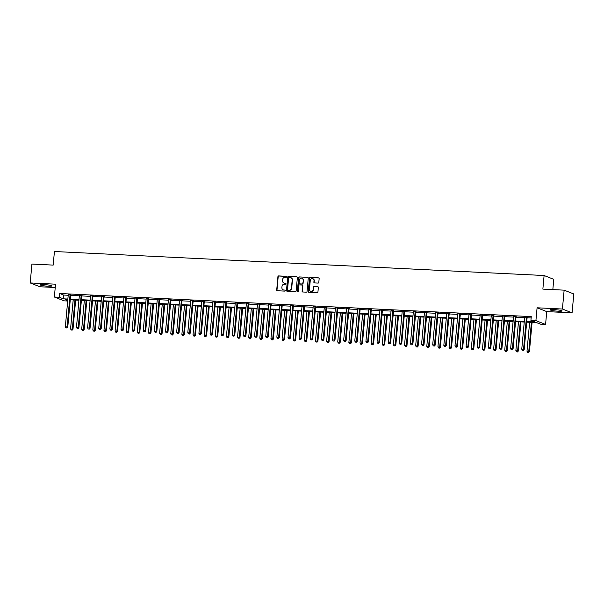 <?xml version="1.0" encoding="UTF-8"?>
<svg xmlns="http://www.w3.org/2000/svg" width="604" height="604" viewBox="0 0 604 604"><rect width="100%" height="100%" fill="white"/><g stroke="black" fill="none" stroke-linecap="round" stroke-linejoin="round"><path stroke-width="0.91" d="M286.583 276.828A0.521 0.491 -68.5 0 0 286.137 276.285L278.693 275.922A0.747 0.695 -68.5 0 0 277.931 276.624L276.715 289.973A0.747 0.695 -68.5 0 0 277.349 290.743L284.794 291.113A0.521 0.491 -68.5 0 0 285.028 290.101A0.521 0.491 -68.5 0 0 284.884 290.071L283.918 290.026A2.393 2.227 -68.5 0 1 281.894 287.542L282 286.432A2.393 2.227 -68.5 0 1 284.454 284.167L285.42 284.212A0.521 0.491 -68.5 0 0 285.654 283.208A0.521 0.491 -68.5 0 0 285.511 283.178L284.552 283.133A2.393 2.227 -68.5 0 1 282.521 280.649L282.627 279.539A2.393 2.227 -68.5 0 1 285.08 277.274L286.047 277.319A0.521 0.491 -68.5 0 0 286.583 276.828M286.137 276.285L286.402 276.39A0.521 0.491 -68.5 0 0 286.402 276.39L278.957 276.02A0.747 0.695 -68.5 0 0 278.187 276.73L276.979 290.071A0.747 0.695 -68.5 0 0 277.274 290.735M284.884 290.071L285.148 290.177A0.521 0.491 -68.5 0 0 285.148 290.177L283.918 290.026M285.511 283.178L285.775 283.284A0.521 0.491 -68.5 0 0 285.775 283.284L284.552 283.133M554.147 309.595A5.949 0.657 -174.8 0 0 550.259 309.86A5.949 0.657 -174.8 0 0 558.224 311.203A5.949 0.657 -174.8 0 0 562.113 310.939A5.949 0.657 -174.8 0 0 554.147 309.595M44.054 284.59A5.949 0.657 -174.8 0 0 40.166 284.854A5.949 0.657 -174.8 0 0 48.131 286.198A5.949 0.657 -174.8 0 0 52.02 285.934A5.949 0.657 -174.8 0 0 44.054 284.59M318.044 283.095A0.747 0.695 -68.5 0 0 318.814 282.393L319.154 278.648A0.747 0.695 -68.5 0 0 318.519 277.87L310.252 277.462A0.747 0.695 -68.5 0 0 309.482 278.172L308.274 291.513A0.747 0.695 -68.5 0 0 308.901 292.291L317.168 292.698A0.747 0.695 -68.5 0 0 317.938 291.989L318.346 287.466A0.747 0.695 -68.5 0 0 317.712 286.696L314.178 286.522A0.747 0.695 -68.5 0 0 313.408 287.225L313.204 289.467A2.001 1.865 -68.5 0 1 310.599 291.241A2.001 1.865 -68.5 0 1 309.459 289.286L310.26 280.498A2.001 1.865 -68.5 0 1 312.864 278.731A2.001 1.865 -68.5 0 1 314.005 280.686L313.869 282.151A0.747 0.695 -68.5 0 0 314.503 282.921L318.044 283.095M564.136 290.154L573.8 293.967L572.079 312.849L562.415 309.029L564.136 290.154L542.868 289.112L544.106 275.515L54.42 251.513L53.182 265.103L31.921 264.061L30.2 282.944L55.53 284.182L54.368 297.025L59.358 297.266L59.705 293.491L531.263 316.609L530.916 320.384L535.914 320.626L545.578 324.446L540.588 324.197L536.669 322.649L526.696 322.166M562.415 309.029L537.084 307.791L535.914 320.626M297.364 277.576A0.747 0.695 -68.5 0 0 296.73 276.806L288.47 276.398A0.747 0.695 -68.5 0 0 287.7 277.108L286.485 290.448A0.747 0.695 -68.5 0 0 287.119 291.226L295.386 291.626A0.747 0.695 -68.5 0 0 296.149 290.924L297.364 277.576M299.358 276.934L307.625 277.334A0.747 0.695 -68.5 0 1 308.259 278.112L307.043 291.46A0.747 0.695 -68.5 0 1 306.273 292.162L302.74 291.989A0.747 0.695 -68.5 0 1 302.106 291.211L302.596 285.805A0.747 0.695 -68.5 0 0 301.962 285.028L299.622 284.914A0.747 0.695 -68.5 0 0 298.852 285.617L298.338 291.256A0.521 0.491 -68.5 0 1 297.659 291.717A0.521 0.491 -68.5 0 1 297.357 291.204L298.595 277.636A0.747 0.695 -68.5 0 1 299.358 276.934L307.625 277.334M30.2 282.944L39.864 286.757L55.228 287.512M552.834 289.595L553.77 279.327L544.106 275.515M59.705 293.491L63.624 295.039L68.207 295.265M70.668 295.386L79.343 295.809M81.797 295.93L90.472 296.353M92.933 296.473L101.608 296.904M104.062 297.025L112.737 297.447M115.198 297.568L123.865 297.991M126.327 298.112L135.002 298.535M137.463 298.655L146.13 299.086M148.592 299.207L157.267 299.629M159.72 299.75L168.395 300.173M170.857 300.294L179.531 300.724M181.985 300.837L190.66 301.268M193.121 301.388L201.796 301.811M204.25 301.932L212.925 302.355M215.386 302.476L224.061 302.906M226.515 303.027L235.19 303.45M237.651 303.57L246.326 303.993M248.78 304.114L257.455 304.537M259.916 304.658L268.591 305.088M271.045 305.209L279.72 305.632M282.181 305.752L290.856 306.175M293.31 306.296L301.985 306.726M304.446 306.847L313.121 307.27M315.575 307.391L324.25 307.813M326.711 307.934L335.386 308.357M337.84 308.478L346.515 308.908M348.976 309.029L357.651 309.452M360.105 309.573L368.78 309.995M371.241 310.116L379.916 310.547M382.37 310.667L391.045 311.09M393.506 311.211L402.181 311.634M404.635 311.755L413.31 312.177M415.771 312.298L424.446 312.729M426.9 312.849L435.575 313.272M438.036 313.393L446.711 313.816M449.165 313.937L457.84 314.367M460.301 314.488L468.976 314.911M471.43 315.031L480.104 315.454M482.566 315.575L491.241 315.998M493.695 316.118L502.369 316.549M504.831 316.67L513.506 317.092M515.959 317.213L524.634 317.636M527.096 317.757L531.135 317.953M70.804 294.918L68.229 294.79M81.933 295.462L79.366 295.333M93.069 296.005L90.494 295.885M104.198 296.556L101.631 296.428M115.334 297.1L112.759 296.972M126.463 297.644L123.895 297.515M137.599 298.187L135.024 298.066M148.727 298.738L146.16 298.61M159.864 299.282L157.289 299.154M170.992 299.826L168.425 299.705M182.129 300.377L179.554 300.248M193.257 300.92L190.69 300.792M204.394 301.464L201.819 301.336M215.522 302.008L212.955 301.887M226.659 302.559L224.084 302.43M237.787 303.102L235.22 302.974M248.923 303.646L246.349 303.525M260.052 304.197L257.485 304.069M271.181 304.741L268.614 304.612M282.317 305.284L279.75 305.156M293.446 305.828L290.879 305.707M304.582 306.379L302.015 306.251M315.711 306.923L313.144 306.794M326.847 307.466L324.28 307.345M337.976 308.01L335.409 307.889M349.112 308.561L346.545 308.433M360.241 309.105L357.674 308.976M371.377 309.648L368.81 309.527M382.506 310.199L379.939 310.071M393.642 310.743L391.075 310.615M404.771 311.286L402.204 311.158M415.907 311.83L413.34 311.709M427.036 312.381L424.469 312.253M438.172 312.925L435.605 312.797M449.3 313.468L446.734 313.348M460.437 314.02L457.87 313.891M471.565 314.563L468.998 314.435M482.702 315.107L480.127 314.978M493.83 315.65L491.263 315.53M504.967 316.202L502.392 316.073M516.095 316.745L513.528 316.617M527.232 317.289L524.657 317.168M537.084 307.791L546.748 311.604L572.079 312.849M546.748 311.604L545.578 324.446M67.686 301.019L64.032 300.837L54.368 297.025M526.748 321.532L534.834 321.932L530.916 320.384M59.358 297.266L63.277 298.814L67.867 299.04M70.321 299.161L78.996 299.584M81.457 299.705L90.132 300.128M92.586 300.248L101.261 300.679M103.722 300.8L112.389 301.222M114.851 301.343L123.526 301.766M125.987 301.887L134.654 302.317M137.116 302.438L145.791 302.861M148.244 302.981L156.919 303.404M159.38 303.525L168.055 303.948M170.509 304.069L179.184 304.499M181.645 304.62L190.32 305.043M192.774 305.163L201.449 305.586M203.91 305.707L212.585 306.137M215.039 306.251L223.714 306.681M226.175 306.802L234.85 307.225M237.304 307.345L245.979 307.768M248.44 307.889L257.115 308.319M259.569 308.44L268.244 308.863M270.705 308.984L279.38 309.407M281.834 309.527L290.509 309.95M292.97 310.071L301.645 310.501M304.099 310.622L312.774 311.045M315.235 311.166L323.91 311.589M326.364 311.709L335.039 312.14M337.5 312.26L346.175 312.683M348.629 312.804L357.304 313.227M359.765 313.348L368.44 313.77M370.894 313.891L379.569 314.322M382.03 314.442L390.705 314.865M393.159 314.986L401.834 315.409M404.295 315.53L412.97 315.96M415.424 316.081L424.099 316.504M426.56 316.624L435.235 317.047M437.689 317.168L446.364 317.591M448.825 317.712L457.5 318.142M459.954 318.263L468.629 318.686M471.09 318.806L479.765 319.229M482.219 319.35L490.893 319.78M493.355 319.901L502.03 320.324M504.483 320.445L513.158 320.867M515.62 320.988L524.295 321.411M67.807 299.667L65.111 299.539L67.724 300.566M524.234 322.045L515.559 321.615M513.106 321.494L504.431 321.071M501.969 320.951L493.294 320.528M490.841 320.407L482.166 319.984M479.704 319.863L471.029 319.433M468.576 319.312L459.901 318.889M457.439 318.769L448.764 318.346M446.311 318.225L437.636 317.795M435.174 317.681L426.5 317.251M424.046 317.13L415.371 316.707M412.909 316.587L404.235 316.164M401.781 316.043L393.106 315.613M390.645 315.492L381.97 315.069M379.516 314.948L370.841 314.525M368.38 314.405L359.705 313.974M357.251 313.861L348.576 313.431M346.115 313.31L337.44 312.887M334.986 312.766L326.311 312.344M323.85 312.223L315.175 311.792M312.721 311.672L304.046 311.249M301.585 311.128L292.91 310.705M290.456 310.584L281.781 310.162M279.32 310.041L270.645 309.61M268.191 309.49L259.516 309.067M257.055 308.946L248.38 308.523M245.926 308.402L237.251 307.972M234.79 307.851L226.115 307.428M223.661 307.308L214.986 306.885M212.525 306.764L203.85 306.341M201.396 306.22L192.721 305.79M190.26 305.669L181.585 305.247M179.131 305.126L170.456 304.703M167.995 304.582L159.32 304.152M156.866 304.031L148.191 303.608M145.73 303.487L137.055 303.065M134.601 302.944L125.926 302.521M123.465 302.4L114.79 301.97M112.336 301.849L103.662 301.426M101.2 301.305L92.525 300.883M90.072 300.762L81.397 300.331M78.935 300.218L70.26 299.788M63.624 295.039L63.277 298.814M284.016 283.034A2.393 2.227 -68.5 0 0 284.809 283.231M283.389 289.928A2.393 2.227 -68.5 0 0 284.182 290.131M297.07 276.911A0.747 0.695 -68.5 0 0 296.994 276.904L288.727 276.504A0.747 0.695 -68.5 0 0 287.965 277.206L286.749 290.554A0.747 0.695 -68.5 0 0 287.051 291.219M289.142 277.47A0.521 0.491 -68.5 0 0 288.606 277.968L287.542 289.678A0.521 0.491 -68.5 0 0 288.244 290.328L288.999 290.275A2.393 2.227 -68.5 0 0 291.46 288.01L292.185 280.007A2.393 2.227 -68.5 0 0 290.162 277.523L289.142 277.47M290.954 277.719A2.393 2.227 -68.5 0 1 292.449 280.105L291.717 288.116A2.393 2.227 -68.5 0 1 289.263 290.381L288.244 290.328M302.302 285.141A0.747 0.695 -68.5 0 1 302.861 285.903L302.37 291.317A0.747 0.695 -68.5 0 0 302.664 291.981M299.622 277.032A0.747 0.695 -68.5 0 0 298.852 277.742L297.621 291.309A0.521 0.491 -68.5 0 0 297.795 291.747M303.11 280.188A2.001 1.865 -68.5 0 0 301.97 278.233A2.001 1.865 -68.5 0 0 299.365 280.007L299.078 283.102A0.747 0.695 -68.5 0 0 299.712 283.872L302.06 283.986A0.747 0.695 -68.5 0 0 302.831 283.284L303.374 280.294A2.001 1.865 -68.5 0 0 302.098 278.285M303.374 280.294L303.087 283.382A0.747 0.695 -68.5 0 1 302.325 284.091L299.977 283.978M312.993 278.784A2.001 1.865 -68.5 0 1 314.269 280.784L314.133 282.249A0.747 0.695 -68.5 0 0 314.435 282.914M310.728 291.287A2.001 1.865 -68.5 0 0 313.468 289.573L313.204 289.467M318.051 286.802A0.747 0.695 -68.5 0 0 317.976 286.794L314.442 286.621A0.747 0.695 -68.5 0 0 313.672 287.33L313.468 289.573M318.852 277.983A0.747 0.695 -68.5 0 0 318.776 277.976L310.516 277.568A0.747 0.695 -68.5 0 0 309.746 278.278L308.531 291.619A0.747 0.695 -68.5 0 0 308.833 292.283M73.197 299.931L70.562 328.893L72.993 329.24L75.651 300.052M71.914 330.011L71.204 329.98L72.178 330.116L72.344 328.984L74.979 300.022M71.204 329.98L70.562 328.893M72.993 329.24L72.178 330.116M70.147 294.661L70.094 294.767A0.763 0.71 -68.5 0 0 70.019 295.046L67.12 326.915L65.338 326.832L68.237 294.956A0.763 0.71 -68.5 0 0 68.207 294.677L68.177 294.563M70.91 294.699L70.751 295.024A0.763 0.71 -68.5 0 0 70.676 295.303L67.769 327.172L67.12 326.915L66.689 327.949L65.979 327.912L66.689 327.949M66.953 328.055L67.769 327.172M65.338 326.832L65.979 327.912M84.326 300.482L81.691 329.437L84.13 329.784L86.787 300.596M83.05 330.562L82.333 330.524L83.307 330.66L83.473 329.527L86.115 300.566M82.333 330.524L81.691 329.437M84.13 329.784L83.307 330.66M95.462 301.026L92.827 329.98L95.258 330.328L97.916 301.147M94.179 331.105L93.469 331.067L94.443 331.211L94.609 330.071L97.244 301.109M93.469 331.067L92.827 329.98M95.258 330.328L94.443 331.211M81.283 295.205L81.23 295.311A0.763 0.71 -68.5 0 0 81.147 295.59L78.248 327.466L76.466 327.376L79.366 295.507A0.763 0.71 -68.5 0 0 79.343 295.22L79.313 295.107M82.038 295.243L81.88 295.567A0.763 0.71 -68.5 0 0 81.804 295.847L78.905 327.723L78.248 327.466L77.825 328.493L77.108 328.463L77.825 328.493M78.082 328.599L78.905 327.723M76.466 327.376L77.108 328.463M92.412 295.749L92.359 295.862A0.763 0.71 -68.5 0 0 92.284 296.141L89.384 328.01L87.603 327.919L90.502 296.051A0.763 0.71 -68.5 0 0 90.472 295.764L90.441 295.65M93.175 295.786L93.016 296.119A0.763 0.71 -68.5 0 0 92.941 296.398L90.034 328.266L89.384 328.01L88.954 329.044L88.244 329.006L88.954 329.044M89.218 329.142L90.034 328.266M87.603 327.919L88.244 329.006M106.591 301.57L103.956 330.531L106.395 330.871L109.052 301.69M105.315 331.649L104.598 331.619L105.572 331.755L105.738 330.614L108.38 301.66M104.598 331.619L103.956 330.531M106.395 330.871L105.572 331.755M117.727 302.113L115.092 331.075L117.523 331.422L120.181 302.234M116.444 332.192L115.734 332.162L116.708 332.298L116.874 331.166L119.509 302.204M115.734 332.162L115.092 331.075M117.523 331.422L116.708 332.298M128.856 302.664L126.221 331.619L128.66 331.966L131.317 302.785M127.58 332.744L126.863 332.706L127.837 332.842L128.003 331.709L130.638 302.747M126.863 332.706L126.221 331.619M128.66 331.966L127.837 332.842M103.548 296.292L103.495 296.405A0.763 0.71 -68.5 0 0 103.412 296.685L100.513 328.553L98.731 328.47L101.631 296.594A0.763 0.71 -68.5 0 0 101.608 296.315L101.578 296.202M104.303 296.33L104.145 296.662A0.763 0.71 -68.5 0 0 104.069 296.942L101.17 328.81L100.513 328.553L100.09 329.588L99.373 329.55L100.09 329.588M100.347 329.693L101.17 328.81M98.731 328.47L99.373 329.55M114.677 296.843L114.624 296.949A0.763 0.71 -68.5 0 0 114.549 297.228L111.649 329.097L109.868 329.014L112.767 297.145A0.763 0.71 -68.5 0 0 112.737 296.858L112.706 296.745M115.44 296.881L115.281 297.206A0.763 0.71 -68.5 0 0 115.198 297.485L112.299 329.361L111.649 329.097L111.219 330.131L110.509 330.101L111.219 330.131M111.483 330.237L112.299 329.361M109.868 329.014L110.509 330.101M125.813 297.387L125.76 297.493A0.763 0.71 -68.5 0 0 125.677 297.772L122.778 329.648L120.996 329.558L123.895 297.689A0.763 0.71 -68.5 0 0 123.873 297.402L123.835 297.289M126.568 297.425L126.41 297.757A0.763 0.71 -68.5 0 0 126.334 298.036L123.435 329.905L122.778 329.648L122.355 330.682L121.638 330.645L122.355 330.682M122.612 330.781L123.435 329.905M120.996 329.558L121.638 330.645M139.992 303.208L137.357 332.17L139.788 332.51L142.446 303.329M138.709 333.287L137.999 333.249L138.973 333.393L139.139 332.253L141.774 303.291M137.999 333.249L137.357 332.17M139.788 332.51L138.973 333.393M136.942 297.931L136.889 298.044A0.763 0.71 -68.5 0 0 136.814 298.323L133.914 330.192L132.125 330.101L135.032 298.233A0.763 0.71 -68.5 0 0 135.002 297.946L134.971 297.832M137.704 297.968L137.546 298.3A0.763 0.71 -68.5 0 0 137.463 298.58L134.564 330.448L133.914 330.192L133.484 331.226L132.767 331.188L133.484 331.226M133.748 331.324L134.564 330.448M132.125 330.101L132.767 331.188M151.121 303.752L148.486 332.713L150.924 333.061L153.582 303.872M149.845 333.831L149.128 333.801L150.102 333.937L150.268 332.796L152.903 303.842M149.128 333.801L148.486 332.713M150.924 333.061L150.102 333.937M148.078 298.482L148.025 298.587A0.763 0.71 -68.5 0 0 147.942 298.867L145.043 330.735L143.261 330.652L146.16 298.776A0.763 0.71 -68.5 0 0 146.138 298.497L146.1 298.384M148.833 298.512L148.675 298.844A0.763 0.71 -68.5 0 0 148.599 299.123L145.7 330.992L145.043 330.735L144.613 331.77L143.903 331.732L144.613 331.77M144.877 331.875L145.7 330.992M143.261 330.652L143.903 331.732M162.257 304.295L159.622 333.257L162.053 333.604L164.711 304.416M160.974 334.382L160.264 334.344L161.238 334.48L161.404 333.348L164.039 304.386M160.264 334.344L159.622 333.257M162.053 333.604L161.238 334.48M159.207 299.025L159.154 299.131A0.763 0.71 -68.5 0 0 159.078 299.41L156.179 331.286L154.39 331.196L157.297 299.327A0.763 0.71 -68.5 0 0 157.267 299.04L157.236 298.927M159.969 299.063L159.811 299.388A0.763 0.71 -68.5 0 0 159.728 299.667L156.829 331.543L156.179 331.286L155.749 332.313L155.032 332.283L155.749 332.313M156.013 332.419L156.829 331.543M154.39 331.196L155.032 332.283M173.386 304.846L170.751 333.801L173.189 334.148L175.847 304.967M172.11 334.926L171.393 334.888L172.367 335.031L172.533 333.891L175.168 304.929M171.393 334.888L170.751 333.801M173.189 334.148L172.367 335.031M170.343 299.569L170.29 299.682A0.763 0.71 -68.5 0 0 170.207 299.962L167.308 331.83L165.526 331.739L168.425 299.871A0.763 0.71 -68.5 0 0 168.403 299.584L168.365 299.471M171.098 299.607L170.94 299.939A0.763 0.71 -68.5 0 0 170.864 300.218L167.965 332.087L167.308 331.83L166.878 332.864L166.168 332.827L166.878 332.864M167.142 332.963L167.965 332.087M165.526 331.739L166.168 332.827M184.522 305.39L181.887 334.352L184.318 334.692L186.976 305.511M183.238 335.469L182.529 335.431L183.503 335.575L183.669 334.435L186.304 305.481M182.529 335.431L181.887 334.352M184.318 334.692L183.503 335.575M181.472 300.113L181.419 300.226A0.763 0.71 -68.5 0 0 181.343 300.505L178.444 332.374L176.655 332.291L179.562 300.414A0.763 0.71 -68.5 0 0 179.531 300.135L179.501 300.022M182.234 300.15L182.076 300.482A0.763 0.71 -68.5 0 0 181.993 300.762L179.094 332.63L178.444 332.374L178.014 333.408L177.297 333.37L178.014 333.408M178.278 333.514L179.094 332.63M176.655 332.291L177.297 333.37M195.651 305.934L193.016 334.895L195.454 335.243L198.112 306.054M194.375 336.013L193.657 335.983L194.631 336.118L194.798 334.986L197.433 306.024M193.657 335.983L193.016 334.895M195.454 335.243L194.631 336.118M192.608 300.664L192.555 300.769A0.763 0.71 -68.5 0 0 192.472 301.049L189.573 332.917L187.791 332.834L190.69 300.966A0.763 0.71 -68.5 0 0 190.668 300.679L190.63 300.566M193.363 300.701L193.204 301.026A0.763 0.71 -68.5 0 0 193.129 301.305L190.23 333.182L189.573 332.917L189.143 333.952L188.433 333.921L189.143 333.952M189.407 334.057L190.23 333.182M187.791 332.834L188.433 333.921M206.787 306.485L204.152 335.439L206.583 335.786L209.241 306.606M205.503 336.564L204.794 336.526L205.768 336.662L205.934 335.53L208.569 306.568M204.794 336.526L204.152 335.439M206.583 335.786L205.768 336.662M203.737 301.207L203.684 301.313A0.763 0.71 -68.5 0 0 203.608 301.592L200.709 333.468L198.92 333.378L201.827 301.509A0.763 0.71 -68.5 0 0 201.796 301.222L201.766 301.109M204.499 301.245L204.341 301.577A0.763 0.71 -68.5 0 0 204.258 301.857L201.358 333.725L200.709 333.468L200.279 334.503L199.562 334.465L200.279 334.503M200.543 334.601L201.358 333.725M198.92 333.378L199.562 334.465M217.916 307.028L215.281 335.99L217.719 336.33L220.377 307.149M216.64 337.108L215.922 337.07L216.896 337.213L217.062 336.073L219.697 307.111M215.922 337.07L215.281 335.99M217.719 336.33L216.896 337.213M214.873 301.751L214.82 301.864A0.763 0.71 -68.5 0 0 214.737 302.143L211.838 334.012L210.056 333.921L212.955 302.053A0.763 0.71 -68.5 0 0 212.933 301.766L212.895 301.653M215.628 301.789L215.469 302.121A0.763 0.71 -68.5 0 0 215.394 302.4L212.495 334.269L211.838 334.012L211.408 335.046L210.698 335.009L211.408 335.046M211.672 335.144L212.495 334.269M210.056 333.921L210.698 335.009M229.052 307.572L226.417 336.534L228.848 336.881L231.506 307.693M227.768 337.651L227.059 337.621L228.033 337.757L228.199 336.617L230.834 307.663M227.059 337.621L226.417 336.534M228.848 336.881L228.033 337.757M226.002 302.302L225.949 302.408A0.763 0.71 -68.5 0 0 225.873 302.687L222.974 334.556L221.185 334.473L224.092 302.596A0.763 0.71 -68.5 0 0 224.061 302.317L224.031 302.204M226.764 302.332L226.606 302.664A0.763 0.71 -68.5 0 0 226.523 302.944L223.623 334.812L222.974 334.556L222.544 335.59L221.827 335.552L222.544 335.59M222.808 335.696L223.623 334.812M221.185 334.473L221.827 335.552M240.181 308.115L237.546 337.077L239.984 337.425L242.642 308.236M238.905 338.202L238.187 338.164L239.161 338.3L239.327 337.168L241.962 308.206M238.187 338.164L237.546 337.077M239.984 337.425L239.161 338.3M237.138 302.846L237.085 302.951A0.763 0.71 -68.5 0 0 237.002 303.231L234.103 335.107L232.321 335.016L235.22 303.148A0.763 0.71 -68.5 0 0 235.198 302.861L235.16 302.747M237.893 302.883L237.734 303.208A0.763 0.71 -68.5 0 0 237.659 303.487L234.76 335.363L234.103 335.107L233.673 336.134L232.963 336.103L233.673 336.134M233.937 336.239L234.76 335.363M232.321 335.016L232.963 336.103M251.317 308.667L248.682 337.621L251.113 337.968L253.771 308.787M250.033 338.746L249.324 338.708L250.298 338.844L250.464 337.712L253.099 308.75M249.324 338.708L248.682 337.621M251.113 337.968L250.298 338.844M248.267 303.389L248.214 303.495A0.763 0.71 -68.5 0 0 248.138 303.782L245.239 335.65L243.45 335.56L246.357 303.691A0.763 0.71 -68.5 0 0 246.326 303.404L246.296 303.291M249.029 303.427L248.871 303.759A0.763 0.71 -68.5 0 0 248.788 304.038L245.888 335.907L245.239 335.65L244.809 336.685L244.091 336.647L244.809 336.685M245.073 336.783L245.888 335.907M243.45 335.56L244.091 336.647M262.446 309.21L259.811 338.172L262.249 338.512L264.907 309.331M261.17 339.289L260.452 339.252L261.426 339.395L261.592 338.255L264.227 309.301M260.452 339.252L259.811 338.172M262.249 338.512L261.426 339.395M259.395 303.933L259.35 304.046A0.763 0.71 -68.5 0 0 259.267 304.325L256.368 336.194L254.586 336.111L257.485 304.235A0.763 0.71 -68.5 0 0 257.463 303.955L257.425 303.842M260.158 303.971L259.999 304.303A0.763 0.71 -68.5 0 0 259.924 304.582L257.025 336.451L256.368 336.194L255.937 337.228L255.228 337.191L255.937 337.228M256.202 337.334L257.025 336.451M254.586 336.111L255.228 337.191M273.582 309.754L270.939 338.716L273.378 339.063L276.036 309.875M272.298 339.833L271.589 339.803L272.563 339.939L272.729 338.806L275.364 309.844M271.589 339.803L270.939 338.716M273.378 339.063L272.563 339.939M270.532 304.484L270.479 304.59A0.763 0.71 -68.5 0 0 270.403 304.869L267.504 336.738L265.715 336.654L268.621 304.778A0.763 0.71 -68.5 0 0 268.591 304.499L268.561 304.386M271.294 304.522L271.136 304.846A0.763 0.71 -68.5 0 0 271.053 305.126L268.153 337.002L267.504 336.738L267.074 337.772L266.356 337.742L267.074 337.772M267.33 337.878L268.153 337.002M265.715 336.654L266.356 337.742M284.711 310.305L282.076 339.259L284.514 339.607L287.172 310.426M283.435 340.384L282.717 340.346L283.691 340.482L283.857 339.35L286.492 310.388M282.717 340.346L282.076 339.259M284.514 339.607L283.691 340.482M281.66 305.028L281.615 305.133A0.763 0.71 -68.5 0 0 281.532 305.413L278.633 337.289L276.851 337.198L279.75 305.33A0.763 0.71 -68.5 0 0 279.728 305.043L279.69 304.929M282.423 305.065L282.264 305.39A0.763 0.71 -68.5 0 0 282.189 305.669L279.29 337.545L278.633 337.289L278.202 338.316L277.493 338.285L278.202 338.316M278.467 338.421L279.29 337.545M276.851 337.198L277.493 338.285M295.847 310.849L293.204 339.81L295.643 340.15L298.3 310.969M294.563 340.928L293.846 340.89L294.827 341.034L294.994 339.893L297.629 310.932M293.846 340.89L293.204 339.81M295.643 340.15L294.827 341.034M292.797 305.571L292.744 305.684A0.763 0.71 -68.5 0 0 292.668 305.964L289.769 337.832L287.98 337.742L290.886 305.873A0.763 0.71 -68.5 0 0 290.856 305.586L290.826 305.473M293.559 305.609L293.401 305.941A0.763 0.71 -68.5 0 0 293.317 306.22L290.418 338.089L289.769 337.832L289.339 338.867L288.621 338.829L289.339 338.867M289.595 338.965L290.418 338.089M287.98 337.742L288.621 338.829M306.975 311.392L304.341 340.354L306.779 340.701L309.437 311.513M305.692 341.471L304.982 341.441L305.956 341.577L306.122 340.437L308.757 311.483M304.982 341.441L304.341 340.354M306.779 340.701L305.956 341.577M303.925 306.122L303.88 306.228A0.763 0.71 -68.5 0 0 303.797 306.507L300.898 338.376L299.116 338.293L302.015 306.417A0.763 0.71 -68.5 0 0 301.992 306.137L301.955 306.024M304.688 306.152L304.529 306.485A0.763 0.71 -68.5 0 0 304.454 306.764L301.555 338.633L300.898 338.376L300.467 339.41L299.758 339.373L300.467 339.41M300.732 339.516L301.555 338.633M299.116 338.293L299.758 339.373M318.112 311.936L315.469 340.898L317.908 341.245L320.565 312.057M316.828 342.015L316.111 341.985L317.092 342.121L317.259 340.988L319.894 312.026M316.111 341.985L315.469 340.898M317.908 341.245L317.092 342.121M315.062 306.666L315.009 306.772A0.763 0.71 -68.5 0 0 314.933 307.051L312.034 338.927L310.245 338.836L313.144 306.968A0.763 0.71 -68.5 0 0 313.121 306.681L313.091 306.568M315.817 306.704L315.666 307.028A0.763 0.71 -68.5 0 0 315.582 307.308L312.683 339.184L312.034 338.927L311.604 339.954L310.886 339.924L311.604 339.954M311.86 340.06L312.683 339.184M310.245 338.836L310.886 339.924M329.24 312.487L326.605 341.441L329.044 341.788L331.702 312.608M327.957 342.566L327.247 342.528L328.221 342.664L328.387 341.532L331.022 312.57M327.247 342.528L326.605 341.441M329.044 341.788L328.221 342.664M326.19 307.209L326.145 307.315A0.763 0.71 -68.5 0 0 326.062 307.595L323.163 339.471L321.381 339.38L324.28 307.512A0.763 0.71 -68.5 0 0 324.257 307.225L324.22 307.111M326.953 307.247L326.794 307.579A0.763 0.71 -68.5 0 0 326.719 307.859L323.82 339.727L323.163 339.471L322.732 340.505L322.023 340.467L322.732 340.505M322.997 340.603L323.82 339.727M321.381 339.38L322.023 340.467M340.377 313.031L337.734 341.992L340.173 342.332L342.83 313.151M339.093 343.11L338.376 343.072L339.357 343.215L339.524 342.075L342.158 313.121M338.376 343.072L337.734 341.992M340.173 342.332L339.357 343.215M337.326 307.753L337.274 307.866A0.763 0.71 -68.5 0 0 337.198 308.146L334.299 340.014L332.51 339.924L335.409 308.055A0.763 0.71 -68.5 0 0 335.386 307.768L335.356 307.663M338.081 307.791L337.93 308.123A0.763 0.71 -68.5 0 0 337.847 308.402L334.948 340.271L334.299 340.014L333.869 341.049L333.151 341.011L333.869 341.049M334.125 341.154L334.948 340.271M332.51 339.924L333.151 341.011M351.505 313.574L348.87 342.536L351.309 342.883L353.967 313.695M350.222 343.653L349.512 343.623L350.486 343.759L350.652 342.627L353.287 313.665M349.512 343.623L348.87 342.536M351.309 342.883L350.486 343.759M348.455 308.304L348.402 308.41A0.763 0.71 -68.5 0 0 348.327 308.689L345.428 340.558L343.646 340.475L346.545 308.599A0.763 0.71 -68.5 0 0 346.522 308.319L346.485 308.206M349.218 308.342L349.059 308.667A0.763 0.71 -68.5 0 0 348.984 308.946L346.084 340.815L345.428 340.558L344.997 341.592L344.288 341.562L344.997 341.592M345.262 341.698L346.084 340.815M343.646 340.475L344.288 341.562M362.634 314.125L359.999 343.08L362.438 343.427L365.095 314.239M361.358 344.204L360.641 344.167L361.622 344.303L361.788 343.17L364.423 314.208M360.641 344.167L359.999 343.08M362.438 343.427L361.622 344.303M359.591 308.848L359.539 308.954A0.763 0.71 -68.5 0 0 359.463 309.233L356.564 341.109L354.774 341.018L357.674 309.15A0.763 0.71 -68.5 0 0 357.651 308.863L357.621 308.75M360.346 308.886L360.188 309.21A0.763 0.71 -68.5 0 0 360.112 309.49L357.213 341.366L356.564 341.109L356.133 342.136L355.416 342.106L356.133 342.136M356.39 342.242L357.213 341.366M354.774 341.018L355.416 342.106M373.77 314.669L371.135 343.631L373.574 343.97L376.232 314.79M372.487 344.748L371.777 344.71L372.751 344.854L372.917 343.714L375.552 314.752M371.777 344.71L371.135 343.631M373.574 343.97L372.751 344.854M370.72 309.391L370.667 309.505A0.763 0.71 -68.5 0 0 370.592 309.784L367.693 341.653L365.911 341.562L368.81 309.693A0.763 0.71 -68.5 0 0 368.787 309.407L368.75 309.293M371.483 309.429L371.324 309.761A0.763 0.71 -68.5 0 0 371.249 310.041L368.349 341.909L367.693 341.653L367.262 342.687L366.553 342.649L367.262 342.687M367.526 342.785L368.349 341.909M365.911 341.562L366.553 342.649M384.899 315.212L382.264 344.174L384.703 344.522L387.36 315.333M383.623 345.292L382.906 345.262L383.887 345.397L384.053 344.257L386.688 315.303M382.906 345.262L382.264 344.174M384.703 344.522L383.887 345.397M381.856 309.935L381.803 310.048A0.763 0.71 -68.5 0 0 381.728 310.328L378.829 342.196L377.039 342.113L379.939 310.237A0.763 0.71 -68.5 0 0 379.916 309.958L379.886 309.844M382.611 309.973L382.453 310.305A0.763 0.71 -68.5 0 0 382.377 310.584L379.478 342.453L378.829 342.196L378.398 343.231L377.681 343.193L378.398 343.231M378.655 343.336L379.478 342.453M377.039 342.113L377.681 343.193M396.035 315.756L393.4 344.718L395.839 345.065L398.489 315.877M394.752 345.835L394.042 345.805L395.016 345.941L395.182 344.808L397.817 315.847M394.042 345.805L393.4 344.718M395.839 345.065L395.016 345.941M392.985 310.486L392.932 310.592A0.763 0.71 -68.5 0 0 392.857 310.871L389.957 342.74L388.176 342.657L391.075 310.788A0.763 0.71 -68.5 0 0 391.045 310.501L391.014 310.388M393.748 310.524L393.589 310.849A0.763 0.71 -68.5 0 0 393.514 311.128L390.614 343.004L389.957 342.74L389.527 343.774L388.817 343.744L389.527 343.774M389.791 343.88L390.614 343.004M388.176 342.657L388.817 343.744M407.164 316.307L404.529 345.262L406.968 345.609L409.625 316.428M405.888 346.386L405.171 346.349L406.152 346.485L406.318 345.352L408.953 316.39M405.171 346.349L404.529 345.262M406.968 345.609L406.152 346.485M404.121 311.03L404.068 311.136A0.763 0.71 -68.5 0 0 403.993 311.415L401.094 343.291L399.304 343.2L402.204 311.332A0.763 0.71 -68.5 0 0 402.181 311.045L402.151 310.932M404.876 311.068L404.718 311.4A0.763 0.71 -68.5 0 0 404.642 311.679L401.743 343.548L401.094 343.291L400.663 344.325L399.946 344.288L400.663 344.325M400.92 344.423L401.743 343.548M399.304 343.2L399.946 344.288M418.3 316.851L415.665 345.813L418.104 346.152L420.754 316.972M417.017 346.93L416.307 346.892L417.281 347.036L417.447 345.896L420.082 316.941M416.307 346.892L415.665 345.813M418.104 346.152L417.281 347.036M415.25 311.573L415.197 311.687A0.763 0.71 -68.5 0 0 415.122 311.966L412.222 343.835L410.441 343.744L413.34 311.875A0.763 0.71 -68.5 0 0 413.31 311.589L413.279 311.483M416.013 311.611L415.854 311.943A0.763 0.71 -68.5 0 0 415.779 312.223L412.879 344.091L412.222 343.835L411.792 344.869L411.082 344.831L411.792 344.869M412.056 344.975L412.879 344.091M410.441 343.744L411.082 344.831M429.429 317.394L426.794 346.356L429.233 346.704L431.89 317.515M428.153 347.474L427.436 347.443L428.41 347.579L428.583 346.439L431.218 317.485M427.436 347.443L426.794 346.356M429.233 346.704L428.41 347.579M426.386 312.125L426.333 312.23A0.763 0.71 -68.5 0 0 426.258 312.51L423.359 344.378L421.569 344.295L424.469 312.419A0.763 0.71 -68.5 0 0 424.446 312.14L424.416 312.026M427.141 312.162L426.983 312.487A0.763 0.71 -68.5 0 0 426.907 312.766L424.008 344.635L423.359 344.378L422.928 345.413L422.211 345.375L422.928 345.413M423.185 345.518L424.008 344.635M421.569 344.295L422.211 345.375M440.565 317.938L437.93 346.9L440.369 347.247L443.019 318.059M439.282 348.025L438.572 347.987L439.546 348.123L439.712 346.99L442.347 318.029M438.572 347.987L437.93 346.9M440.369 347.247L439.546 348.123M437.515 312.668L437.462 312.774A0.763 0.71 -68.5 0 0 437.387 313.053L434.487 344.929L432.706 344.839L435.605 312.97A0.763 0.71 -68.5 0 0 435.575 312.683L435.544 312.57M438.277 312.706L438.119 313.031A0.763 0.71 -68.5 0 0 438.043 313.31L435.144 345.186L434.487 344.929L434.057 345.956L433.347 345.926L434.057 345.956M434.321 346.062L435.144 345.186M432.706 344.839L433.347 345.926M451.694 318.489L449.059 347.443L451.498 347.791L454.155 318.61M450.418 348.568L449.701 348.531L450.675 348.674L450.848 347.534L453.483 318.572M449.701 348.531L449.059 347.443M451.498 347.791L450.675 348.674M448.651 313.212L448.598 313.325A0.763 0.71 -68.5 0 0 448.523 313.604L445.616 345.473L443.834 345.382L446.734 313.514A0.763 0.71 -68.5 0 0 446.711 313.227L446.681 313.114M449.406 313.25L449.248 313.582A0.763 0.71 -68.5 0 0 449.172 313.861L446.273 345.73L445.616 345.473L445.193 346.507L444.476 346.469L445.193 346.507M445.45 346.605L446.273 345.73M443.834 345.382L444.476 346.469M462.83 319.033L460.195 347.995L462.634 348.334L465.284 319.154M461.547 349.112L460.837 349.082L461.811 349.218L461.977 348.078L464.612 319.123M460.837 349.082L460.195 347.995M462.634 348.334L461.811 349.218M459.78 313.755L459.727 313.869A0.763 0.71 -68.5 0 0 459.652 314.148L456.752 346.017L454.971 345.933L457.87 314.057A0.763 0.71 -68.5 0 0 457.84 313.778L457.809 313.665M460.542 313.793L460.384 314.125A0.763 0.71 -68.5 0 0 460.308 314.405L457.409 346.273L456.752 346.017L456.322 347.051L455.612 347.013L456.322 347.051M456.586 347.157L457.409 346.273M454.971 345.933L455.612 347.013M473.959 319.576L471.324 348.538L473.762 348.886L476.42 319.697M472.683 349.656L471.966 349.625L472.94 349.761L473.113 348.629L475.748 319.667M471.966 349.625L471.324 348.538M473.762 348.886L472.94 349.761M470.916 314.307L470.863 314.412A0.763 0.71 -68.5 0 0 470.788 314.692L467.881 346.56L466.099 346.477L468.998 314.608A0.763 0.71 -68.5 0 0 468.976 314.322L468.946 314.208M471.671 314.344L471.513 314.669A0.763 0.71 -68.5 0 0 471.437 314.948L468.538 346.824L467.881 346.56L467.458 347.594L466.741 347.564L467.458 347.594M467.715 347.7L468.538 346.824M466.099 346.477L466.741 347.564M485.095 320.128L482.46 349.082L484.899 349.429L487.549 320.248M483.812 350.207L483.102 350.169L484.076 350.305L484.242 349.172L486.877 320.211M483.102 350.169L482.46 349.082M484.899 349.429L484.076 350.305M482.045 314.85L481.992 314.956A0.763 0.71 -68.5 0 0 481.916 315.235L479.017 347.111L477.236 347.021L480.135 315.152A0.763 0.71 -68.5 0 0 480.104 314.865L480.074 314.752M482.807 314.888L482.649 315.22A0.763 0.71 -68.5 0 0 482.573 315.499L479.667 347.368L479.017 347.111L478.587 348.146L477.877 348.108L478.587 348.146M478.851 348.244L479.667 347.368M477.236 347.021L477.877 348.108M496.224 320.671L493.589 349.633L496.027 349.973L498.685 320.792M494.948 350.75L494.231 350.713L495.204 350.856L495.378 349.716L498.013 320.754M494.231 350.713L493.589 349.633M496.027 349.973L495.204 350.856M493.181 315.394L493.128 315.507A0.763 0.71 -68.5 0 0 493.053 315.786L490.146 347.655L488.364 347.564L491.263 315.696A0.763 0.71 -68.5 0 0 491.241 315.409L491.211 315.296M493.936 315.431L493.778 315.764A0.763 0.71 -68.5 0 0 493.702 316.043L490.803 347.912L490.146 347.655L489.723 348.689L489.006 348.651L489.723 348.689M489.98 348.787L490.803 347.912M488.364 347.564L489.006 348.651M507.36 321.215L504.725 350.177L507.164 350.524L509.814 321.336M506.076 351.294L505.367 351.264L506.341 351.4L506.507 350.26L509.142 321.305M505.367 351.264L504.725 350.177M507.164 350.524L506.341 351.4M504.31 315.945L504.257 316.051A0.763 0.71 -68.5 0 0 504.181 316.33L501.282 348.198L499.5 348.115L502.4 316.239A0.763 0.71 -68.5 0 0 502.369 315.96L502.339 315.847M505.072 315.975L504.914 316.307A0.763 0.71 -68.5 0 0 504.838 316.587L501.932 348.455L501.282 348.198L500.852 349.233L500.142 349.195L500.852 349.233M501.116 349.339L501.932 348.455M499.5 348.115L500.142 349.195M518.489 321.758L515.854 350.72L518.292 351.067L520.95 321.879M517.213 351.845L516.495 351.807L517.469 351.943L517.643 350.811L520.278 321.849M516.495 351.807L515.854 350.72M518.292 351.067L517.469 351.943M515.446 316.488L515.393 316.594A0.763 0.71 -68.5 0 0 515.318 316.873L512.411 348.75L510.629 348.659L513.528 316.79A0.763 0.71 -68.5 0 0 513.506 316.504L513.476 316.39M516.201 316.526L516.043 316.851A0.763 0.71 -68.5 0 0 515.967 317.13L513.068 349.006L512.411 348.75L511.988 349.776L511.271 349.746L511.988 349.776M512.245 349.882L513.068 349.006M510.629 348.659L511.271 349.746M529.625 322.309L526.99 351.264L529.429 351.611L532.079 322.43M528.341 352.389L527.632 352.351L528.606 352.487L528.772 351.354L531.407 322.393M527.632 352.351L526.99 351.264M529.429 351.611L528.606 352.487M526.575 317.032L526.522 317.145A0.763 0.71 -68.5 0 0 526.446 317.425L523.547 349.293L521.765 349.203L524.665 317.334A0.763 0.71 -68.5 0 0 524.634 317.047L524.604 316.934M527.337 317.07L527.179 317.402A0.763 0.71 -68.5 0 0 527.103 317.681L524.197 349.55L523.547 349.293L523.117 350.328L522.407 350.29L523.117 350.328M523.381 350.426L524.197 349.55M521.765 349.203L522.407 350.29M70.094 294.767L70.751 295.024M70.019 295.046L70.676 295.303M81.23 295.311L81.88 295.567M81.147 295.59L81.804 295.847M92.359 295.862L93.016 296.119M92.284 296.141L92.941 296.398M103.495 296.405L104.145 296.662M103.412 296.685L104.069 296.942M114.624 296.949L115.281 297.206M114.549 297.228L115.198 297.485M125.76 297.493L126.41 297.757M125.677 297.772L126.334 298.036M136.889 298.044L137.546 298.3M136.814 298.323L137.463 298.58M148.025 298.587L148.675 298.844M147.942 298.867L148.599 299.123M159.154 299.131L159.811 299.388M159.078 299.41L159.728 299.667M170.29 299.682L170.94 299.939M170.207 299.962L170.864 300.218M181.419 300.226L182.076 300.482M181.343 300.505L181.993 300.762M192.555 300.769L193.204 301.026M192.472 301.049L193.129 301.305M203.684 301.313L204.341 301.577M203.608 301.592L204.258 301.857M214.82 301.864L215.469 302.121M214.737 302.143L215.394 302.4M225.949 302.408L226.606 302.664M225.873 302.687L226.523 302.944M237.085 302.951L237.734 303.208M237.002 303.231L237.659 303.487M248.214 303.495L248.871 303.759M248.138 303.782L248.788 304.038M259.35 304.046L259.999 304.303M259.267 304.325L259.924 304.582M270.479 304.59L271.136 304.846M270.403 304.869L271.053 305.126M281.615 305.133L282.264 305.39M281.532 305.413L282.189 305.669M292.744 305.684L293.401 305.941M292.668 305.964L293.317 306.22M303.88 306.228L304.529 306.485M303.797 306.507L304.454 306.764M315.009 306.772L315.666 307.028M314.933 307.051L315.582 307.308M326.145 307.315L326.794 307.579M326.062 307.595L326.719 307.859M337.274 307.866L337.93 308.123M337.198 308.146L337.847 308.402M348.402 308.41L349.059 308.667M348.327 308.689L348.984 308.946M359.539 308.954L360.188 309.21M359.463 309.233L360.112 309.49M370.667 309.505L371.324 309.761M370.592 309.784L371.249 310.041M381.803 310.048L382.453 310.305M381.728 310.328L382.377 310.584M392.932 310.592L393.589 310.849M392.857 310.871L393.514 311.128M404.068 311.136L404.718 311.4M403.993 311.415L404.642 311.679M415.197 311.687L415.854 311.943M415.122 311.966L415.779 312.223M426.333 312.23L426.983 312.487M426.258 312.51L426.907 312.766M437.462 312.774L438.119 313.031M437.387 313.053L438.043 313.31M448.598 313.325L449.248 313.582M448.523 313.604L449.172 313.861M459.727 313.869L460.384 314.125M459.652 314.148L460.308 314.405M470.863 314.412L471.513 314.669M470.788 314.692L471.437 314.948M481.992 314.956L482.649 315.22M481.916 315.235L482.573 315.499M493.128 315.507L493.778 315.764M493.053 315.786L493.702 316.043M504.257 316.051L504.914 316.307M504.181 316.33L504.838 316.587M515.393 316.594L516.043 316.851M515.318 316.873L515.967 317.13M526.522 317.145L527.179 317.402M526.446 317.425L527.103 317.681"/></g></svg>
